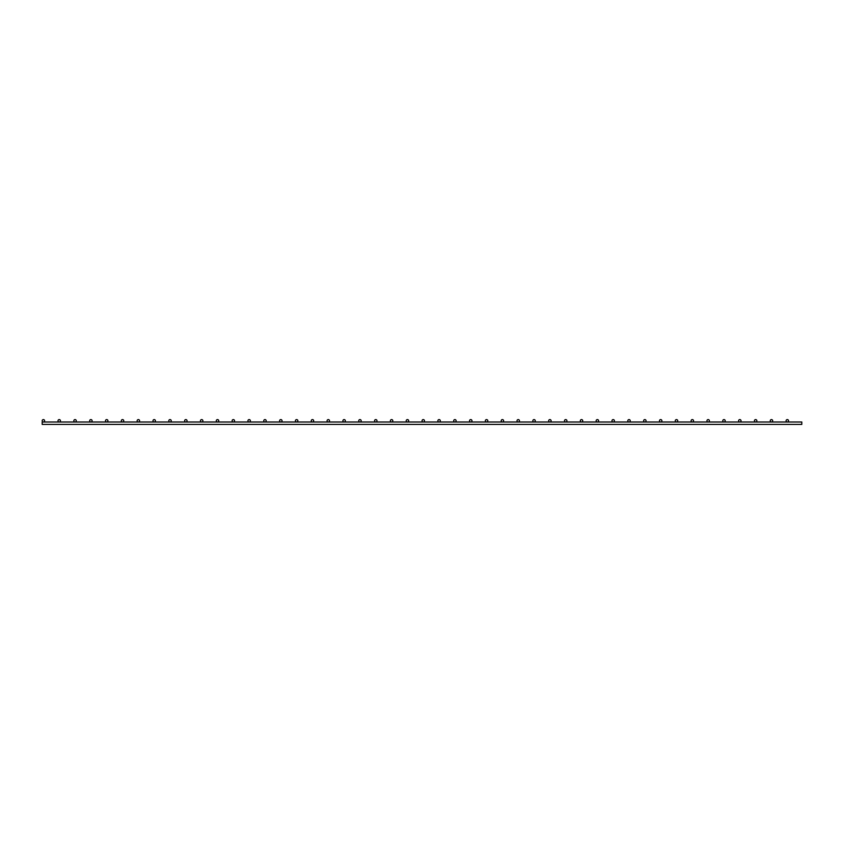 <?xml version="1.0" encoding="UTF-8"?>
<svg xmlns="http://www.w3.org/2000/svg" width="844" height="844" viewBox="0 0 844 844"><rect width="100%" height="100%" fill="white"/><g stroke="black" fill="none" stroke-linecap="round" stroke-linejoin="round"><path stroke-width="1.27" d="M801.8 424.405L801.8 422L42.2 422L42.2 424.405L801.8 424.405M43.403 419.595A1.203 1.203 0 0 1 44.605 420.797A1.203 1.203 0 0 1 43.403 422A1.203 1.203 0 0 1 42.2 420.797A1.203 1.203 0 0 1 43.403 419.595M59.228 419.595A1.203 1.203 0 0 1 60.43 420.797A1.203 1.203 0 0 1 59.228 422A1.203 1.203 0 0 1 58.025 420.797A1.203 1.203 0 0 1 59.228 419.595M75.063 419.595A1.203 1.203 0 0 1 76.266 420.797A1.203 1.203 0 0 1 75.063 422A1.203 1.203 0 0 1 73.85 420.797A1.203 1.203 0 0 1 75.063 419.595M90.888 419.595A1.203 1.203 0 0 1 92.091 420.797A1.203 1.203 0 0 1 90.888 422A1.203 1.203 0 0 1 89.686 420.797A1.203 1.203 0 0 1 90.888 419.595M106.713 419.595A1.203 1.203 0 0 1 107.916 420.797A1.203 1.203 0 0 1 106.713 422A1.203 1.203 0 0 1 105.511 420.797A1.203 1.203 0 0 1 106.713 419.595M122.538 419.595A1.203 1.203 0 0 1 123.741 420.797A1.203 1.203 0 0 1 122.538 422A1.203 1.203 0 0 1 121.336 420.797A1.203 1.203 0 0 1 122.538 419.595M138.363 419.595A1.203 1.203 0 0 1 139.577 420.797A1.203 1.203 0 0 1 138.363 422A1.203 1.203 0 0 1 137.161 420.797A1.203 1.203 0 0 1 138.363 419.595M154.199 419.595A1.203 1.203 0 0 1 155.401 420.797A1.203 1.203 0 0 1 154.199 422A1.203 1.203 0 0 1 152.996 420.797A1.203 1.203 0 0 1 154.199 419.595M170.024 419.595A1.203 1.203 0 0 1 171.227 420.797A1.203 1.203 0 0 1 170.024 422A1.203 1.203 0 0 1 168.821 420.797A1.203 1.203 0 0 1 170.024 419.595M185.849 419.595A1.203 1.203 0 0 1 187.052 420.797A1.203 1.203 0 0 1 185.849 422A1.203 1.203 0 0 1 184.646 420.797A1.203 1.203 0 0 1 185.849 419.595M201.674 419.595A1.203 1.203 0 0 1 202.876 420.797A1.203 1.203 0 0 1 201.674 422A1.203 1.203 0 0 1 200.471 420.797A1.203 1.203 0 0 1 201.674 419.595M217.509 419.595A1.203 1.203 0 0 1 218.712 420.797A1.203 1.203 0 0 1 217.509 422A1.203 1.203 0 0 1 216.307 420.797A1.203 1.203 0 0 1 217.509 419.595M233.334 419.595A1.203 1.203 0 0 1 234.537 420.797A1.203 1.203 0 0 1 233.334 422A1.203 1.203 0 0 1 232.132 420.797A1.203 1.203 0 0 1 233.334 419.595M249.159 419.595A1.203 1.203 0 0 1 250.362 420.797A1.203 1.203 0 0 1 249.159 422A1.203 1.203 0 0 1 247.957 420.797A1.203 1.203 0 0 1 249.159 419.595M264.984 419.595A1.203 1.203 0 0 1 266.187 420.797A1.203 1.203 0 0 1 264.984 422A1.203 1.203 0 0 1 263.782 420.797A1.203 1.203 0 0 1 264.984 419.595M280.82 419.595A1.203 1.203 0 0 1 282.023 420.797A1.203 1.203 0 0 1 280.82 422A1.203 1.203 0 0 1 279.617 420.797A1.203 1.203 0 0 1 280.82 419.595M296.645 419.595A1.203 1.203 0 0 1 297.848 420.797A1.203 1.203 0 0 1 296.645 422A1.203 1.203 0 0 1 295.442 420.797A1.203 1.203 0 0 1 296.645 419.595M312.47 419.595A1.203 1.203 0 0 1 313.673 420.797A1.203 1.203 0 0 1 312.47 422A1.203 1.203 0 0 1 311.267 420.797A1.203 1.203 0 0 1 312.47 419.595M328.295 419.595A1.203 1.203 0 0 1 329.498 420.797A1.203 1.203 0 0 1 328.295 422A1.203 1.203 0 0 1 327.092 420.797A1.203 1.203 0 0 1 328.295 419.595M344.13 419.595A1.203 1.203 0 0 1 345.333 420.797A1.203 1.203 0 0 1 344.13 422A1.203 1.203 0 0 1 342.928 420.797A1.203 1.203 0 0 1 344.13 419.595M359.955 419.595A1.203 1.203 0 0 1 361.158 420.797A1.203 1.203 0 0 1 359.955 422A1.203 1.203 0 0 1 358.753 420.797A1.203 1.203 0 0 1 359.955 419.595M375.78 419.595A1.203 1.203 0 0 1 376.983 420.797A1.203 1.203 0 0 1 375.78 422A1.203 1.203 0 0 1 374.578 420.797A1.203 1.203 0 0 1 375.78 419.595M391.605 419.595A1.203 1.203 0 0 1 392.808 420.797A1.203 1.203 0 0 1 391.605 422A1.203 1.203 0 0 1 390.403 420.797A1.203 1.203 0 0 1 391.605 419.595M407.441 419.595A1.203 1.203 0 0 1 408.644 420.797A1.203 1.203 0 0 1 407.441 422A1.203 1.203 0 0 1 406.238 420.797A1.203 1.203 0 0 1 407.441 419.595M423.266 419.595A1.203 1.203 0 0 1 424.469 420.797A1.203 1.203 0 0 1 423.266 422A1.203 1.203 0 0 1 422.063 420.797A1.203 1.203 0 0 1 423.266 419.595M439.091 419.595A1.203 1.203 0 0 1 440.294 420.797A1.203 1.203 0 0 1 439.091 422A1.203 1.203 0 0 1 437.888 420.797A1.203 1.203 0 0 1 439.091 419.595M454.916 419.595A1.203 1.203 0 0 1 456.119 420.797A1.203 1.203 0 0 1 454.916 422A1.203 1.203 0 0 1 453.713 420.797A1.203 1.203 0 0 1 454.916 419.595M470.752 419.595A1.203 1.203 0 0 1 471.954 420.797A1.203 1.203 0 0 1 470.752 422A1.203 1.203 0 0 1 469.549 420.797A1.203 1.203 0 0 1 470.752 419.595M486.577 419.595A1.203 1.203 0 0 1 487.779 420.797A1.203 1.203 0 0 1 486.577 422A1.203 1.203 0 0 1 485.374 420.797A1.203 1.203 0 0 1 486.577 419.595M502.402 419.595A1.203 1.203 0 0 1 503.604 420.797A1.203 1.203 0 0 1 502.402 422A1.203 1.203 0 0 1 501.199 420.797A1.203 1.203 0 0 1 502.402 419.595M518.227 419.595A1.203 1.203 0 0 1 519.429 420.797A1.203 1.203 0 0 1 518.227 422A1.203 1.203 0 0 1 517.024 420.797A1.203 1.203 0 0 1 518.227 419.595M534.062 419.595A1.203 1.203 0 0 1 535.265 420.797A1.203 1.203 0 0 1 534.062 422A1.203 1.203 0 0 1 532.859 420.797A1.203 1.203 0 0 1 534.062 419.595M549.887 419.595A1.203 1.203 0 0 1 551.09 420.797A1.203 1.203 0 0 1 549.887 422A1.203 1.203 0 0 1 548.684 420.797A1.203 1.203 0 0 1 549.887 419.595M565.712 419.595A1.203 1.203 0 0 1 566.915 420.797A1.203 1.203 0 0 1 565.712 422A1.203 1.203 0 0 1 564.509 420.797A1.203 1.203 0 0 1 565.712 419.595M581.537 419.595A1.203 1.203 0 0 1 582.74 420.797A1.203 1.203 0 0 1 581.537 422A1.203 1.203 0 0 1 580.334 420.797A1.203 1.203 0 0 1 581.537 419.595M597.373 419.595A1.203 1.203 0 0 1 598.575 420.797A1.203 1.203 0 0 1 597.373 422A1.203 1.203 0 0 1 596.17 420.797A1.203 1.203 0 0 1 597.373 419.595M613.198 419.595A1.203 1.203 0 0 1 614.4 420.797A1.203 1.203 0 0 1 613.198 422A1.203 1.203 0 0 1 611.995 420.797A1.203 1.203 0 0 1 613.198 419.595M629.023 419.595A1.203 1.203 0 0 1 630.225 420.797A1.203 1.203 0 0 1 629.023 422A1.203 1.203 0 0 1 627.82 420.797A1.203 1.203 0 0 1 629.023 419.595M644.848 419.595A1.203 1.203 0 0 1 646.05 420.797A1.203 1.203 0 0 1 644.848 422A1.203 1.203 0 0 1 643.645 420.797A1.203 1.203 0 0 1 644.848 419.595M660.683 419.595A1.203 1.203 0 0 1 661.886 420.797A1.203 1.203 0 0 1 660.683 422A1.203 1.203 0 0 1 659.481 420.797A1.203 1.203 0 0 1 660.683 419.595M676.508 419.595A1.203 1.203 0 0 1 677.711 420.797A1.203 1.203 0 0 1 676.508 422A1.203 1.203 0 0 1 675.305 420.797A1.203 1.203 0 0 1 676.508 419.595M692.333 419.595A1.203 1.203 0 0 1 693.536 420.797A1.203 1.203 0 0 1 692.333 422A1.203 1.203 0 0 1 691.13 420.797A1.203 1.203 0 0 1 692.333 419.595M708.158 419.595A1.203 1.203 0 0 1 709.361 420.797A1.203 1.203 0 0 1 708.158 422A1.203 1.203 0 0 1 706.956 420.797A1.203 1.203 0 0 1 708.158 419.595M723.994 419.595A1.203 1.203 0 0 1 725.196 420.797A1.203 1.203 0 0 1 723.994 422A1.203 1.203 0 0 1 722.791 420.797A1.203 1.203 0 0 1 723.994 419.595M739.819 419.595A1.203 1.203 0 0 1 741.021 420.797A1.203 1.203 0 0 1 739.819 422A1.203 1.203 0 0 1 738.616 420.797A1.203 1.203 0 0 1 739.819 419.595M755.644 419.595A1.203 1.203 0 0 1 756.846 420.797A1.203 1.203 0 0 1 755.644 422A1.203 1.203 0 0 1 754.441 420.797A1.203 1.203 0 0 1 755.644 419.595M771.469 419.595A1.203 1.203 0 0 1 772.671 420.797A1.203 1.203 0 0 1 771.469 422A1.203 1.203 0 0 1 770.266 420.797A1.203 1.203 0 0 1 771.469 419.595M787.304 419.595A1.203 1.203 0 0 1 788.507 420.797A1.203 1.203 0 0 1 787.304 422A1.203 1.203 0 0 1 786.102 420.797A1.203 1.203 0 0 1 787.304 419.595"/></g></svg>
